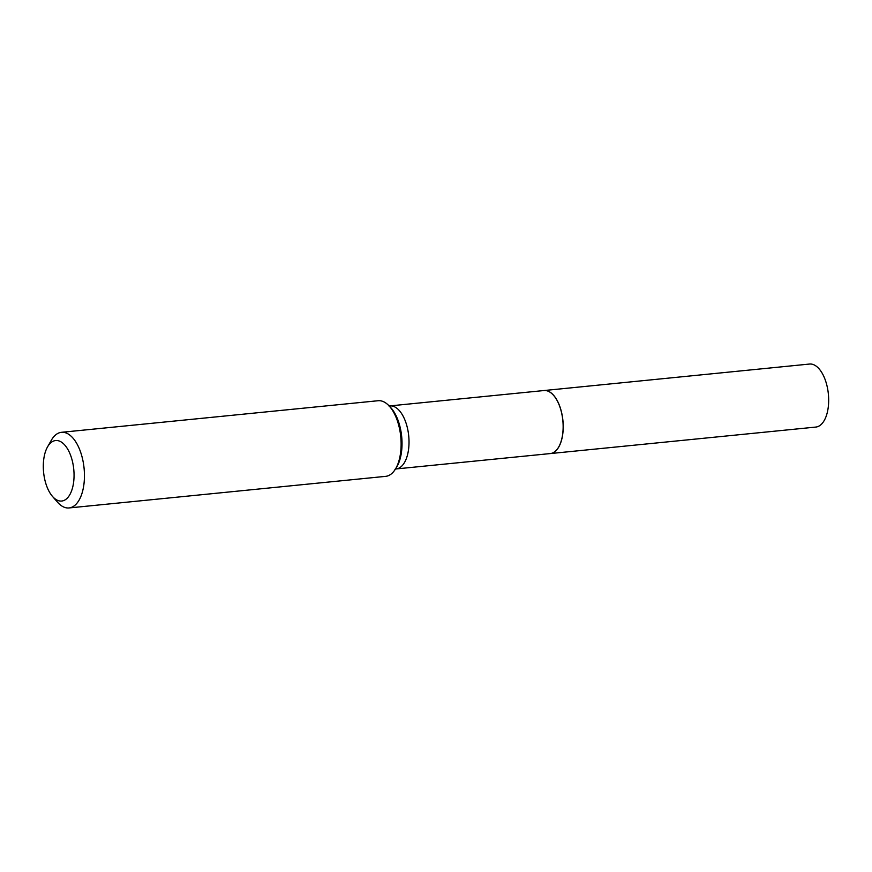 <?xml version="1.0" encoding="UTF-8"?>
<svg xmlns="http://www.w3.org/2000/svg" width="872" height="872" viewBox="0 0 872 872"><rect width="100%" height="100%" fill="white"/><g stroke="black" fill="none" stroke-linecap="round" stroke-linejoin="round"><path stroke-width="1.31" d="M815.418 427.106A31.675 15.783 -95.7 0 0 815.8 427.073A31.675 15.783 -95.7 0 0 828.4 394.373A31.675 15.783 -95.7 0 0 809.892 364.016A31.675 15.783 -95.7 0 0 809.51 364.049L544.063 390.536A31.675 15.783 -95.7 0 0 544.019 390.536M549.883 453.593A31.675 15.783 -95.7 0 0 550.265 453.571A31.675 15.783 -95.7 0 0 550.352 453.56A31.675 15.783 -95.7 0 0 562.952 420.86A31.675 15.783 -95.7 0 0 544.444 390.503A31.675 15.783 -95.7 0 0 544.063 390.536M388.607 405.807L389.86 405.916A31.675 15.783 -95.7 0 1 390.242 405.883A31.675 15.783 -95.7 0 1 408.75 436.251A31.675 15.783 -95.7 0 1 396.15 468.94L550.265 453.571A31.675 15.783 -95.7 0 0 558.734 446.933A31.675 15.783 -95.7 0 0 553.589 395.365A31.675 15.783 -95.7 0 0 544.368 390.514A31.675 15.783 -95.7 0 0 543.975 390.536L389.86 405.916A31.675 15.783 -95.7 0 0 389.784 405.927M56.026 440.513A30.4 15.151 -95.7 0 0 47.535 446.9A30.4 15.151 -95.7 0 0 52.483 496.408A30.4 15.151 -95.7 0 0 61.334 501.073A30.4 15.151 -95.7 0 0 73.826 470.019A30.4 15.151 -95.7 0 0 56.026 440.513M52.483 496.408L57.487 502.152A37.997 18.944 -95.7 0 0 68.55 507.984A37.997 18.944 -95.7 0 0 69.008 507.951A37.997 18.944 -95.7 0 0 84.126 468.711A37.997 18.944 -95.7 0 0 61.923 432.283A37.997 18.944 -95.7 0 0 61.465 432.316A37.997 18.944 -95.7 0 0 51.306 440.284L47.535 446.9M69.008 507.951L385.675 476.352A37.997 18.944 -95.7 0 0 395.19 469.452A37.997 18.944 -95.7 0 0 388.825 405.611A37.997 18.944 -95.7 0 0 378.59 400.695A37.997 18.944 -95.7 0 0 378.121 400.728L61.465 432.316M558.756 446.889A31.577 15.74 -95.7 0 0 558.778 446.846A31.577 15.74 -95.7 0 0 553.644 395.441A31.577 15.74 -95.7 0 0 553.622 395.408M395.19 469.452L396.444 467.468A35.817 17.854 -95.7 0 0 390.438 407.3L388.825 405.611M815.8 427.073L550.352 453.56M396.15 468.94L394.94 469.3"/></g></svg>
